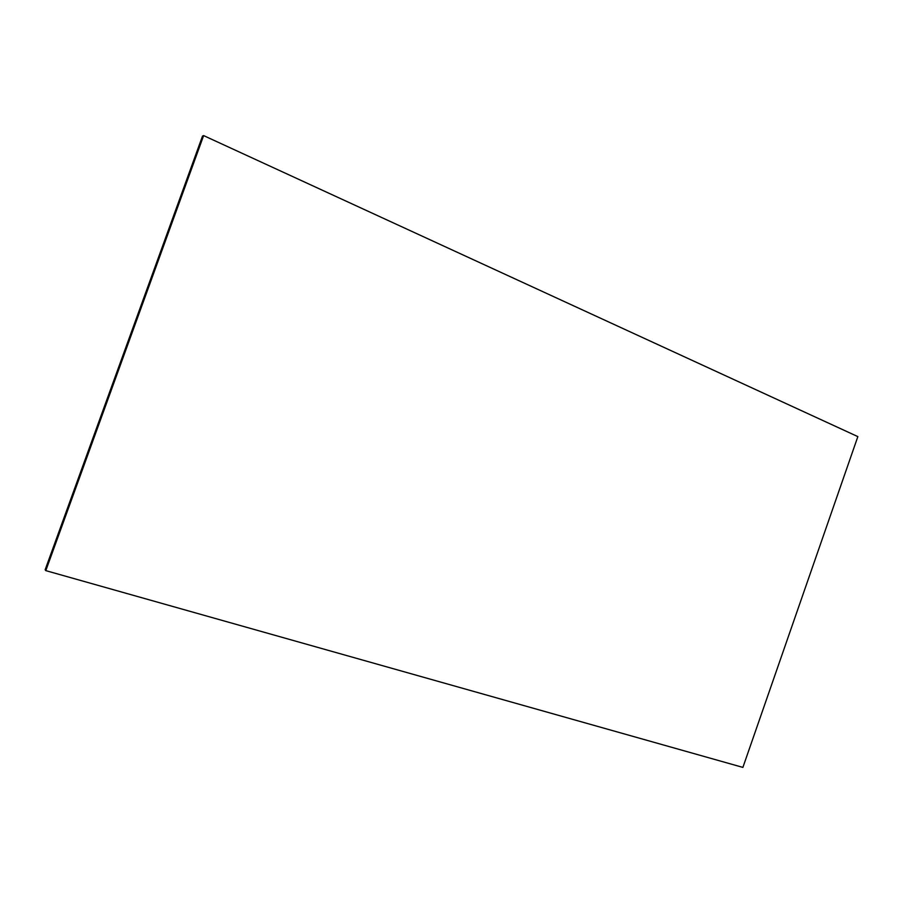 <?xml version="1.0" encoding="UTF-8"?>
<svg xmlns="http://www.w3.org/2000/svg" width="903" height="903" viewBox="0 0 903 903"><rect width="100%" height="100%" fill="white"/><g stroke="black" fill="none" stroke-linecap="round" stroke-linejoin="round"><path stroke-width="1.35" d="M203.626 135.597L857.85 436.612L742.887 767.403L45.793 570.628L203.626 135.597L202.509 136.082L45.15 569.77L45.793 570.628"/></g></svg>
